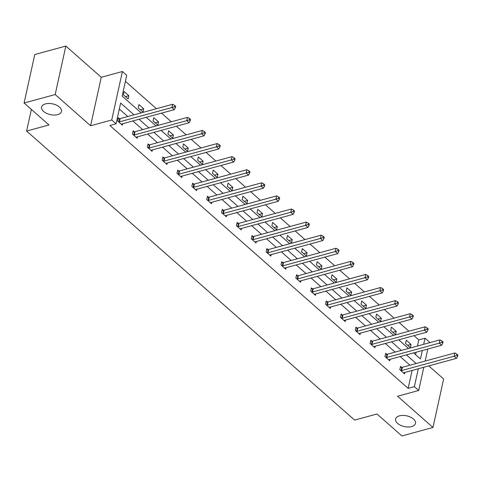 <?xml version="1.0" encoding="UTF-8"?>
<svg xmlns="http://www.w3.org/2000/svg" width="482" height="482" viewBox="0 0 482 482"><rect width="100%" height="100%" fill="white"/><g stroke="black" fill="none" stroke-linecap="round" stroke-linejoin="round"><path stroke-width="0.72" d="M399.439 415.846A10.188 5.489 12.4 0 1 410.495 417.123A10.188 5.489 12.4 0 1 415.49 423.401A10.188 5.489 12.4 0 1 411.628 426.582A10.188 5.489 12.4 0 1 400.578 425.299A10.188 5.489 12.4 0 1 395.583 419.027A10.188 5.489 12.4 0 1 399.439 415.846M45.447 103.889A10.188 5.489 12.4 0 1 56.502 105.172A10.188 5.489 12.4 0 1 61.497 111.45A10.188 5.489 12.4 0 1 57.635 114.632A10.188 5.489 12.4 0 1 46.585 113.348A10.188 5.489 12.4 0 1 41.591 107.07A10.188 5.489 12.4 0 1 45.447 103.889M423.805 367.26L418.695 390.486L397.56 396.252L432.975 427.462L401.898 435.939L376.996 413.996L354.619 420.099L26.618 131.056L48.995 124.952L24.1 103.009L34.758 54.538L65.841 46.061L55.183 94.538L90.598 125.748L111.74 119.982L122.392 71.511L126.724 75.331L122.163 96.093L141.184 112.854M24.1 103.009L55.183 94.538M432.975 427.462L443.633 378.991L428.781 365.898M90.598 125.748L101.256 77.277L65.841 46.061M101.256 77.277L122.392 71.511M417.454 346.022L418.804 339.894L413.996 335.653M408.947 331.206L399.144 322.566M394.095 318.114L384.293 309.474M379.244 305.028L369.435 296.388M364.392 291.941L354.583 283.302M349.534 278.849L339.732 270.209M334.683 265.763L324.88 257.123M319.831 252.67L310.028 244.031M304.979 239.584L295.171 230.944M290.128 226.492L280.319 217.852M275.27 213.406L265.468 204.766M260.419 200.319L250.616 191.679M245.567 187.227L235.764 178.587M230.715 174.141L220.907 165.501M215.864 161.048L206.055 152.408M201.006 147.962L191.203 139.322M186.154 134.87L176.352 126.23M171.303 121.783L161.5 113.143M156.451 108.697L125.404 81.338M418.804 339.894L425.022 338.195L429.354 342.015L429.173 342.829M31.372 109.42L26.618 131.056M386.745 354.252L385.678 353.318L384.955 356.59L389.715 360.789L390.04 359.325M357.035 328.079L355.969 327.139L355.252 330.411L360.012 334.61L360.331 333.146M327.332 301.901L326.266 300.961L325.543 304.238L330.309 308.432L330.628 306.968M297.623 275.722L296.563 274.782L295.84 278.06L300.599 282.253L300.919 280.795M267.92 249.543L266.853 248.604L266.136 251.881L270.896 256.075L271.215 254.617M238.216 223.365L237.15 222.425L236.427 225.703L241.187 229.896L241.512 228.438M208.507 197.186L207.441 196.246L206.724 199.524L211.484 203.717L211.803 202.259M178.804 171.008L177.738 170.074L177.015 173.345L181.78 177.545L182.1 176.081M149.095 144.835L148.034 143.895L147.311 147.167L152.071 151.366L152.39 149.902M119.391 118.656L118.325 117.716L117.608 120.994L122.368 125.187L122.687 123.723M409.989 365.199L400.181 356.56M395.138 352.113L385.329 343.473M380.28 339.021L370.477 330.381M365.428 325.934L355.626 317.295M350.577 312.842L340.774 304.202M335.725 299.756L325.916 291.116M320.873 286.663L311.065 278.024M306.016 273.577L296.213 264.937M291.164 260.491L281.361 251.851M276.313 247.399L266.51 238.759M261.461 234.312L251.652 225.672M246.609 221.22L236.801 212.58M231.752 208.134L221.949 199.494M216.9 195.041L207.097 186.401M202.048 181.955L192.246 173.315M187.197 168.869L177.388 160.229M172.345 155.776L162.536 147.137M157.487 142.69L147.685 134.05M142.636 129.598L132.833 120.958M127.784 116.511L119.313 109.046M134.002 114.818L120.633 103.04L116.072 123.802L109.854 125.495L408.146 388.365L412.086 370.453M134.243 131.743L133.177 130.803L132.46 134.08L137.219 138.274L137.539 136.816M163.952 157.921L162.886 156.981L162.163 160.259L166.923 164.452L167.248 162.994M193.656 184.1L192.589 183.16L191.872 186.438L196.632 190.631L196.951 189.173M223.359 210.279L222.298 209.339L221.575 212.616L226.335 216.81L226.654 215.346M253.068 236.457L252.002 235.517L251.279 238.789L256.044 242.988L256.364 241.524M282.771 262.63L281.705 261.696L280.988 264.967L285.748 269.167L286.067 267.703M312.481 288.808L311.414 287.875L310.691 291.146L315.451 295.339L315.776 293.881M342.184 314.987L341.117 314.047L340.4 317.325L345.16 321.518L345.48 320.06M371.887 341.166L370.827 340.226L370.104 343.503L374.863 347.697L375.183 346.239M401.596 367.344L400.53 366.404L399.807 369.682L404.573 373.875L404.892 372.417M116.072 123.802L111.74 119.982M418.695 390.486L414.363 386.672L418.304 368.76M408.146 388.365L414.363 386.672M416.201 363.506L406.398 354.866M401.349 350.414L391.547 341.774M386.498 337.328L376.695 328.688M371.646 324.235L361.843 315.596M356.794 311.149L346.986 302.509M341.937 298.063L332.134 289.423M327.085 284.97L317.283 276.331M312.234 271.884L302.431 263.244M297.382 258.792L287.579 250.152M282.53 245.706L272.722 237.066M267.673 232.613L257.87 223.973M252.821 219.527L243.018 210.887M237.969 206.441L228.167 197.801M223.118 193.348L213.315 184.708M208.266 180.262L198.457 171.622M193.415 167.17L183.606 158.53M178.557 154.083L168.754 145.444M163.705 140.991L153.903 132.351M148.854 127.905L139.051 119.265M427.811 349.028L425.166 361.06M413.58 352.908L420.455 358.963L422.31 350.528M423.672 344.329L425.022 338.195M146.233 117.307L156.035 125.947M161.084 130.393L170.887 139.033M175.936 143.485L185.745 152.125M190.788 156.572L200.596 165.212M205.645 169.664L215.448 178.304M220.497 182.75L230.3 191.39M235.349 195.837L245.151 204.476M250.2 208.929L260.009 217.569M265.052 222.015L274.861 230.655M279.909 235.108L289.712 243.747M294.761 248.194L304.564 256.834M309.613 261.286L319.415 269.926M324.464 274.372L334.273 283.012M339.316 287.459L349.125 296.099M354.174 300.551L363.976 309.191M369.025 313.637L378.828 322.277M383.877 326.73L393.68 335.37M398.728 339.816L408.537 348.456M415.562 354.65L416.093 352.222M410.333 347.673L405.573 343.479L406.29 340.202L411.05 344.395L410.333 347.673M395.481 334.586L390.715 330.387L391.438 327.115L396.198 331.309L395.481 334.586M380.623 321.494L375.864 317.301L376.587 314.023L381.346 318.222L380.623 321.494M365.772 308.408L361.012 304.214L361.735 300.937L366.495 305.13L365.772 308.408M350.92 295.315L346.16 291.122L346.877 287.844L351.637 292.044L350.92 295.315M336.068 282.229L331.309 278.036L332.026 274.758L336.785 278.951L336.068 282.229M321.217 269.143L316.451 264.943L317.174 261.672L321.934 265.865L321.217 269.143M306.359 256.05L301.599 251.857L302.322 248.579L307.082 252.773L306.359 256.05M291.508 242.964L286.748 238.765L287.471 235.493L292.231 239.687L291.508 242.964M276.656 229.872L271.896 225.678L272.613 222.401L277.373 226.6L276.656 229.872M261.804 216.786L257.045 212.592L257.762 209.315L262.521 213.508L261.804 216.786M246.953 203.693L242.187 199.5L242.91 196.222L247.67 200.422L246.953 203.693M232.095 190.607L227.335 186.413L228.058 183.136L232.818 187.329L232.095 190.607M217.243 177.521L212.484 173.321L213.207 170.05L217.966 174.243L217.243 177.521M202.392 164.428L197.632 160.235L198.349 156.957L203.109 161.151L202.392 164.428M187.54 151.342L182.78 147.143L183.497 143.871L188.257 148.064L187.54 151.342M172.689 138.25L167.923 134.056L168.646 130.779L173.406 134.978L172.689 138.25M157.831 125.163L153.071 120.964L153.794 117.692L158.554 121.886L157.831 125.163M142.979 112.071L138.22 107.878L138.943 104.6L143.702 108.799L142.979 112.071M128.128 98.985L123.368 94.791L124.085 91.514L128.845 95.707L128.128 98.985M125.459 96.635L128.845 95.707M140.31 109.721L143.702 108.799M155.162 122.814L158.554 121.886M170.019 135.9L173.406 134.978M184.871 148.986L188.257 148.064M199.723 162.079L203.109 161.151M214.574 175.165L217.966 174.243M229.426 188.257L232.818 187.329M244.284 201.343L247.67 200.422M259.135 214.436L262.521 213.508M273.987 227.522L277.373 226.6M288.839 240.608L292.231 239.687M303.69 253.701L307.082 252.773M318.548 266.787L321.934 265.865M333.399 279.879L336.785 278.951M348.251 292.966L351.637 292.044M363.103 306.058L366.495 305.13M377.954 319.144L381.346 318.222M392.812 332.231L396.198 331.309M407.664 345.323L411.05 344.395M118.668 121.928L118.909 121.928A1.591 0.856 -167.6 0 0 119.44 121.862L171.911 107.558L174.291 109.655L121.826 123.958A1.591 0.856 -167.6 0 0 121.428 124.151L121.301 124.248M118.12 118.656L119.632 118.656A1.591 0.856 -167.6 0 0 120.163 118.59L172.628 104.281L171.911 107.558L174.454 106.763L175.406 107.6L175.695 106.293L174.743 105.456L174.454 106.763M174.743 105.456L172.628 104.281M174.291 109.655L175.406 107.6M133.526 135.02L133.761 135.02A1.591 0.856 -167.6 0 0 134.297 134.954L186.763 120.645L189.143 122.747L136.677 137.051A1.591 0.856 -167.6 0 0 136.279 137.237L136.153 137.334M132.972 131.743L134.484 131.743A1.591 0.856 -167.6 0 0 135.014 131.676L187.48 117.373L186.763 120.645L189.312 119.855L190.263 120.693L190.547 119.379L189.595 118.542L189.312 119.855M189.595 118.542L187.48 117.373M189.143 122.747L190.263 120.693M148.378 148.107L148.613 148.107A1.591 0.856 -167.6 0 0 149.149 148.04L201.615 133.737L203.994 135.834L151.529 150.137A1.591 0.856 -167.6 0 0 151.131 150.324L151.005 150.426M147.823 144.835L149.336 144.835A1.591 0.856 -167.6 0 0 149.866 144.769L202.338 130.459L201.615 133.737L204.163 132.942L205.115 133.779L205.404 132.472L204.452 131.634L204.163 132.942M204.452 131.634L202.338 130.459M203.994 135.834L205.115 133.779M163.229 161.199L163.47 161.199A1.591 0.856 -167.6 0 0 164.001 161.133L216.466 146.823L218.846 148.92L166.38 163.229A1.591 0.856 -167.6 0 0 165.989 163.416L165.862 163.512M162.675 157.921L164.187 157.921A1.591 0.856 -167.6 0 0 164.724 157.855L217.189 143.552L216.466 146.823L219.015 146.028L219.967 146.871L220.256 145.558L219.304 144.721L219.015 146.028M219.304 144.721L217.189 143.552M218.846 148.92L219.967 146.871M178.081 174.285L178.322 174.285A1.591 0.856 -167.6 0 0 178.852 174.219L231.324 159.916L233.704 162.012L181.232 176.316A1.591 0.856 -167.6 0 0 180.84 176.502L180.714 176.605M177.533 171.014L179.039 171.008A1.591 0.856 -167.6 0 0 179.575 170.941L232.041 156.638L231.324 159.916L233.866 159.12L234.818 159.958L235.108 158.65L234.156 157.807L233.866 159.12M234.156 157.807L232.041 156.638M233.704 162.012L234.818 159.958M192.933 187.371L193.174 187.371A1.591 0.856 -167.6 0 0 193.704 187.305L246.175 173.002L248.555 175.099L196.09 189.408A1.591 0.856 -167.6 0 0 195.692 189.595L195.565 189.691M192.384 184.1L193.897 184.1A1.591 0.856 -167.6 0 0 194.427 184.034L246.892 169.724L246.175 173.002L248.718 172.207L249.67 173.05L249.959 171.737L249.007 170.899L248.718 172.207M249.007 170.899L246.892 169.724M248.555 175.099L249.67 173.05M207.79 200.464L208.025 200.464A1.591 0.856 -167.6 0 0 208.561 200.398L261.027 186.094L263.407 188.191L210.941 202.494A1.591 0.856 -167.6 0 0 210.544 202.681L210.417 202.783M207.236 197.186L208.748 197.186A1.591 0.856 -167.6 0 0 209.278 197.12L261.744 182.817L261.027 186.094L263.576 185.299L264.528 186.136L264.811 184.829L263.859 183.985L263.576 185.299M263.859 183.985L261.744 182.817M263.407 188.191L264.528 186.136M222.642 213.55L222.877 213.55A1.591 0.856 -167.6 0 0 223.413 213.484L275.879 199.18L278.259 201.277L225.793 215.587A1.591 0.856 -167.6 0 0 225.395 215.773L225.269 215.87M222.088 210.279L223.6 210.279A1.591 0.856 -167.6 0 0 224.13 210.212L276.602 195.903L275.879 199.18L278.427 198.385L279.379 199.223L279.668 197.915L278.717 197.078L278.427 198.385M278.717 197.078L276.602 195.903M278.259 201.277L279.379 199.223M237.493 226.642L237.734 226.642A1.591 0.856 -167.6 0 0 238.265 226.576L290.73 212.267L293.11 214.37L240.645 228.673A1.591 0.856 -167.6 0 0 240.253 228.86L240.126 228.956M236.939 223.365L238.451 223.365A1.591 0.856 -167.6 0 0 238.988 223.299L291.453 208.995L290.73 212.267L293.279 211.478L294.231 212.315L294.52 211.002L293.568 210.164L293.279 211.478M293.568 210.164L291.453 208.995M293.11 214.37L294.231 212.315M252.345 239.729L252.586 239.729A1.591 0.856 -167.6 0 0 253.116 239.662L305.588 225.359L307.968 227.456L255.496 241.759A1.591 0.856 -167.6 0 0 255.105 241.946L254.978 242.048M251.797 236.457L253.303 236.457A1.591 0.856 -167.6 0 0 253.839 236.391L306.305 222.082L305.588 225.359L308.131 224.564L309.083 225.401L309.372 224.094L308.42 223.256L308.131 224.564M308.42 223.256L306.305 222.082M307.968 227.456L309.083 225.401M267.197 252.821L267.438 252.821A1.591 0.856 -167.6 0 0 267.968 252.755L320.44 238.445L322.82 240.542L270.354 254.851A1.591 0.856 -167.6 0 0 269.956 255.038L269.83 255.135M266.648 249.543L268.161 249.543A1.591 0.856 -167.6 0 0 268.691 249.477L321.157 235.174L320.44 238.445L322.982 237.65L323.934 238.494L324.223 237.18L323.271 236.343L322.982 237.65M323.271 236.343L321.157 235.174M322.82 240.542L323.934 238.494M282.054 265.907L282.289 265.907A1.591 0.856 -167.6 0 0 282.826 265.841L335.291 251.538L337.671 253.634L285.205 267.938A1.591 0.856 -167.6 0 0 284.808 268.125L284.681 268.227M281.5 262.636L283.012 262.63A1.591 0.856 -167.6 0 0 283.543 262.563L336.008 248.26L335.291 251.538L337.84 250.742L338.792 251.58L339.075 250.272L338.123 249.429L337.84 250.742M338.123 249.429L336.008 248.26M337.671 253.634L338.792 251.58M296.906 278.994L297.141 278.994A1.591 0.856 -167.6 0 0 297.677 278.933L350.143 264.624L352.523 266.721L300.057 281.03A1.591 0.856 -167.6 0 0 299.659 281.217L299.533 281.313M296.352 275.722L297.864 275.722A1.591 0.856 -167.6 0 0 298.394 275.656L350.866 261.352L350.143 264.624L352.691 263.829L353.643 264.672L353.933 263.359L352.981 262.521L352.691 263.829M352.981 262.521L350.866 261.352M352.523 266.721L353.643 264.672M311.758 292.086L311.999 292.086A1.591 0.856 -167.6 0 0 312.529 292.02L364.995 277.716L367.374 279.813L314.909 294.116A1.591 0.856 -167.6 0 0 314.517 294.303L314.391 294.406M311.203 288.808L312.716 288.808A1.591 0.856 -167.6 0 0 313.252 288.742L365.718 274.439L364.995 277.716L367.543 276.921L368.495 277.759L368.784 276.451L367.832 275.608L367.543 276.921M367.832 275.608L365.718 274.439M367.374 279.813L368.495 277.759M326.609 305.172L326.85 305.172A1.591 0.856 -167.6 0 0 327.38 305.106L379.852 290.803L382.232 292.899L329.76 307.209A1.591 0.856 -167.6 0 0 329.369 307.396L329.242 307.492M326.061 301.901L327.567 301.901A1.591 0.856 -167.6 0 0 328.103 301.834L380.569 287.525L379.852 290.803L382.395 290.007L383.347 290.845L383.636 289.537L382.684 288.7L382.395 290.007M382.684 288.7L380.569 287.525M382.232 292.899L383.347 290.845M341.461 318.265L341.702 318.265A1.591 0.856 -167.6 0 0 342.232 318.198L394.704 303.889L397.084 305.992L344.618 320.295A1.591 0.856 -167.6 0 0 344.22 320.482L344.094 320.578M340.913 314.987L342.425 314.987A1.591 0.856 -167.6 0 0 342.955 314.921L395.421 300.617L394.704 303.889L397.246 303.1L398.198 303.937L398.487 302.624L397.536 301.786L397.246 303.1M397.536 301.786L395.421 300.617M397.084 305.992L398.198 303.937M356.319 331.351L356.553 331.351A1.591 0.856 -167.6 0 0 357.09 331.285L409.555 316.981L411.935 319.078L359.47 333.381A1.591 0.856 -167.6 0 0 359.072 333.568L358.945 333.671M355.764 328.079L357.276 328.079A1.591 0.856 -167.6 0 0 357.807 328.013L410.272 313.704L409.555 316.981L412.104 316.186L413.056 317.023L413.339 315.716L412.387 314.879L412.104 316.186M412.387 314.879L410.272 313.704M411.935 319.078L413.056 317.023M371.17 344.443L371.405 344.443A1.591 0.856 -167.6 0 0 371.941 344.377L424.407 330.068L426.787 332.164L374.321 346.474A1.591 0.856 -167.6 0 0 373.924 346.66L373.797 346.757M370.616 341.166L372.128 341.166A1.591 0.856 -167.6 0 0 372.658 341.099L425.13 326.796L424.407 330.068L426.956 329.272L427.908 330.116L428.197 328.802L427.245 327.965L426.956 329.272M427.245 327.965L425.13 326.796M426.787 332.164L427.908 330.116M386.022 357.53L386.263 357.53A1.591 0.856 -167.6 0 0 386.793 357.463L439.259 343.16L441.639 345.257L389.173 359.56A1.591 0.856 -167.6 0 0 388.781 359.747L388.655 359.849M385.467 354.258L386.98 354.252A1.591 0.856 -167.6 0 0 387.516 354.186L439.982 339.882L439.259 343.16L441.807 342.365L442.759 343.202L443.048 341.895L442.096 341.051L441.807 342.365M442.096 341.051L439.982 339.882M441.639 345.257L442.759 343.202M400.873 370.616L401.114 370.616A1.591 0.856 -167.6 0 0 401.645 370.556L454.116 356.246L456.496 358.343L404.024 372.652A1.591 0.856 -167.6 0 0 403.633 372.839L403.506 372.935M400.325 367.344L401.831 367.344A1.591 0.856 -167.6 0 0 402.368 367.278L454.833 352.975L454.116 356.246L456.659 355.451L457.611 356.294L457.9 354.981L456.948 354.143L456.659 355.451M456.948 354.143L454.833 352.975M456.496 358.343L457.611 356.294M118.909 121.928L119.632 118.656M119.44 121.862L120.163 118.59M133.761 135.02L134.484 131.743M134.297 134.954L135.014 131.676M148.613 148.107L149.336 144.835M149.149 148.04L149.866 144.769M163.47 161.199L164.187 157.921M164.001 161.133L164.724 157.855M178.322 174.285L179.039 171.008M178.852 174.219L179.575 170.941M193.174 187.371L193.897 184.1M193.704 187.305L194.427 184.034M208.025 200.464L208.748 197.186M208.561 200.398L209.278 197.12M222.877 213.55L223.6 210.279M223.413 213.484L224.13 210.212M237.734 226.642L238.451 223.365M238.265 226.576L238.988 223.299M252.586 239.729L253.303 236.457M253.116 239.662L253.839 236.391M267.438 252.821L268.161 249.543M267.968 252.755L268.691 249.477M282.289 265.907L283.012 262.63M282.826 265.841L283.543 262.563M297.141 278.994L297.864 275.722M297.677 278.933L298.394 275.656M311.999 292.086L312.716 288.808M312.529 292.02L313.252 288.742M326.85 305.172L327.567 301.901M327.38 305.106L328.103 301.834M341.702 318.265L342.425 314.987M342.232 318.198L342.955 314.921M356.553 331.351L357.276 328.079M357.09 331.285L357.807 328.013M371.405 344.443L372.128 341.166M371.941 344.377L372.658 341.099M386.263 357.53L386.98 354.252M386.793 357.463L387.516 354.186M401.114 370.616L401.831 367.344M401.645 370.556L402.368 367.278"/></g></svg>
